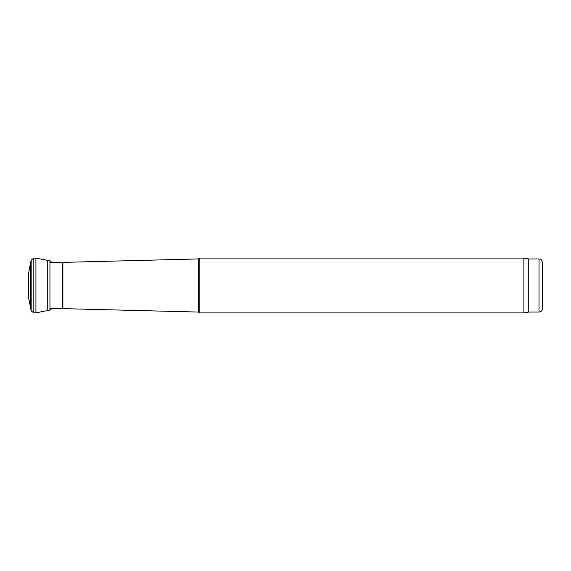 <?xml version="1.0" encoding="UTF-8"?>
<svg xmlns="http://www.w3.org/2000/svg" width="571" height="571" viewBox="0 0 571 571"><rect width="100%" height="100%" fill="white"/><g stroke="black" fill="none" stroke-linecap="round" stroke-linejoin="round"><path stroke-width="0.86" d="M198.365 312.051L198.365 258.949L199.85 258.092L199.85 312.908L198.365 312.051L62.896 308.625L62.896 262.375L198.365 258.949M539.024 312.051L539.024 258.949C540.009 259.677 540.637 257.492 542.45 262.375L542.45 308.625C542.25 310.71 541.108 311.852 539.024 312.051L528.746 312.051L523.885 312.908L199.85 312.908M523.885 312.908L523.885 258.092L199.85 258.092M528.746 312.051L528.746 258.949L523.885 258.092M62.896 308.625L49.948 308.625M30.548 308.247L30.548 262.753L28.55 273.53L28.55 297.47L31.169 310.867L33.825 312.908L35.937 312.872L49.948 310.06L51.761 308.625M30.548 262.753L31.169 260.133L33.825 258.092L35.937 258.128L35.937 312.872M35.937 258.128L47.272 260.29L47.272 310.71M62.724 308.625L62.724 262.375L49.948 262.375M31.169 260.133L31.169 310.867M33.825 258.092L33.825 312.908M47.272 260.29L49.948 260.94L49.948 310.06M539.024 258.949L528.746 258.949M49.948 260.94L51.761 262.375"/></g></svg>
